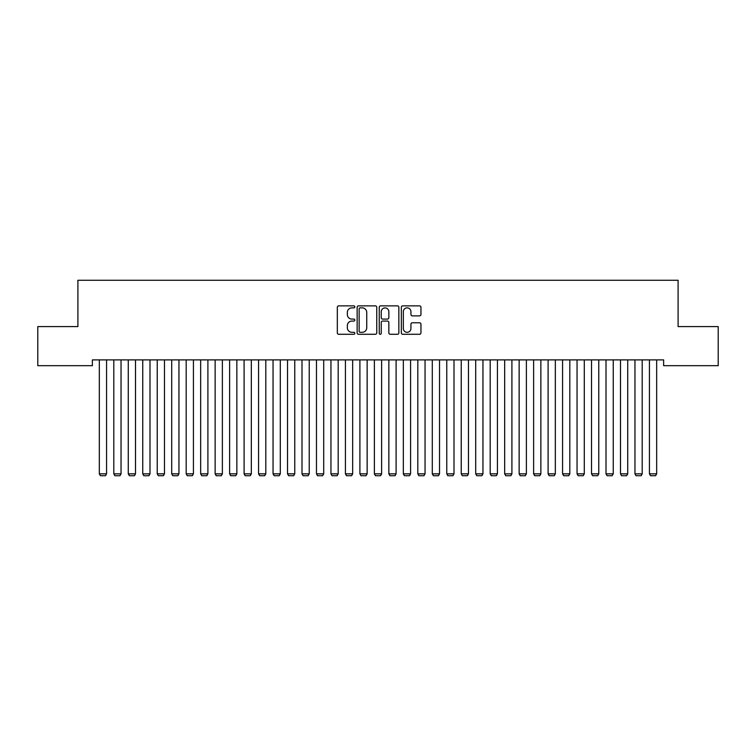 <?xml version="1.0" encoding="UTF-8"?>
<svg xmlns="http://www.w3.org/2000/svg" width="756" height="756" viewBox="0 0 756 756"><rect width="100%" height="100%" fill="white"/><g stroke="black" fill="none" stroke-linecap="round" stroke-linejoin="round"><path stroke-width="1.13" d="M354.838 306.86A0.992 0.992 0 0 0 353.846 305.868L338.745 305.868A1.417 1.417 0 0 0 337.327 307.286L337.327 332.867A1.417 1.417 0 0 0 338.745 334.284L353.846 334.284A0.992 0.992 0 0 0 354.838 333.292A0.992 0.992 0 0 0 353.846 332.3L351.89 332.3A4.545 4.545 0 0 1 347.344 327.754L347.344 325.619A4.545 4.545 0 0 1 351.89 321.073L353.846 321.073A0.992 0.992 0 0 0 354.838 320.081A0.992 0.992 0 0 0 353.846 319.089L351.89 319.089A4.545 4.545 0 0 1 347.344 314.534L347.344 312.408A4.545 4.545 0 0 1 351.89 307.862L353.846 307.862A0.992 0.992 0 0 0 354.838 306.86M419.523 315.885A1.417 1.417 0 0 0 420.95 314.468L420.95 307.286A1.417 1.417 0 0 0 419.523 305.868L402.759 305.868A1.417 1.417 0 0 0 401.341 307.286L401.341 332.867A1.417 1.417 0 0 0 402.759 334.284L419.523 334.284A1.417 1.417 0 0 0 420.95 332.867L420.95 324.201A1.417 1.417 0 0 0 419.523 322.784L412.351 322.784A1.417 1.417 0 0 0 410.933 324.201L410.933 328.501A3.799 3.799 0 0 1 407.134 332.3A3.799 3.799 0 0 1 403.326 328.501L403.326 311.661A3.799 3.799 0 0 1 407.134 307.862A3.799 3.799 0 0 1 410.933 311.661L410.933 314.468A1.417 1.417 0 0 0 412.351 315.885L419.523 315.885M663.626 359.894L92.374 359.894L92.374 365.677L37.8 365.677L37.8 326.592L77.896 326.592L77.896 280.268L678.104 280.268L678.104 326.592L718.2 326.592L718.2 365.677L663.626 365.677L663.626 359.894M376.753 307.286A1.417 1.417 0 0 0 375.335 305.868L358.571 305.868A1.417 1.417 0 0 0 357.144 307.286L357.144 332.867A1.417 1.417 0 0 0 358.571 334.284L375.335 334.284A1.417 1.417 0 0 0 376.753 332.867L376.753 307.286M380.665 305.868L397.429 305.868A1.417 1.417 0 0 1 398.856 307.286L398.856 332.867A1.417 1.417 0 0 1 397.429 334.284L390.257 334.284A1.417 1.417 0 0 1 388.839 332.867L388.839 322.491A1.417 1.417 0 0 0 387.412 321.073L382.649 321.073A1.417 1.417 0 0 0 381.232 322.491L381.232 333.292A0.992 0.992 0 0 1 380.24 334.284A0.992 0.992 0 0 1 379.247 333.292L379.247 307.286A1.417 1.417 0 0 1 380.665 305.868M360.13 307.862A0.992 0.992 0 0 0 359.138 308.854L359.138 331.308A0.992 0.992 0 0 0 360.13 332.3L362.19 332.3A4.545 4.545 0 0 0 366.736 327.754L366.736 312.408A4.545 4.545 0 0 0 362.19 307.862L360.13 307.862M388.839 311.727A3.799 3.799 0 0 0 385.031 307.928A3.799 3.799 0 0 0 381.232 311.727L381.232 317.662A1.417 1.417 0 0 0 382.649 319.089L387.412 319.089A1.417 1.417 0 0 0 388.839 317.662L388.839 311.727M106.568 359.894L106.568 473.851L99.329 473.851L99.329 359.894M106.568 473.851L105.481 475.732L100.416 475.732L99.329 473.851M121.045 359.894L121.045 473.851L113.806 473.851L113.806 359.894M121.045 473.851L119.958 475.732L114.884 475.732L113.806 473.851M135.513 359.894L135.513 473.851L128.274 473.851L128.274 359.894M135.513 473.851L134.436 475.732L129.361 475.732L128.274 473.851M149.99 359.894L149.99 473.851L142.752 473.851L142.752 359.894M149.99 473.851L148.904 475.732L143.838 475.732L142.752 473.851M164.468 359.894L164.468 473.851L157.229 473.851L157.229 359.894M164.468 473.851L163.381 475.732L158.316 475.732L157.229 473.851M178.945 359.894L178.945 473.851L171.706 473.851L171.706 359.894M178.945 473.851L177.858 475.732L172.793 475.732L171.706 473.851M193.423 359.894L193.423 473.851L186.184 473.851L186.184 359.894M193.423 473.851L192.336 475.732L187.271 475.732L186.184 473.851M207.9 359.894L207.9 473.851L200.661 473.851L200.661 359.894M207.9 473.851L206.813 475.732L201.748 475.732L200.661 473.851M222.377 359.894L222.377 473.851L215.139 473.851L215.139 359.894M222.377 473.851L221.291 475.732L216.225 475.732L215.139 473.851M236.855 359.894L236.855 473.851L229.616 473.851L229.616 359.894M236.855 473.851L235.768 475.732L230.703 475.732L229.616 473.851M251.332 359.894L251.332 473.851L244.094 473.851L244.094 359.894M251.332 473.851L250.245 475.732L245.18 475.732L244.094 473.851M265.81 359.894L265.81 473.851L258.571 473.851L258.571 359.894M265.81 473.851L264.723 475.732L259.658 475.732L258.571 473.851M280.287 359.894L280.287 473.851L273.048 473.851L273.048 359.894M280.287 473.851L279.2 475.732L274.135 475.732L273.048 473.851M294.755 359.894L294.755 473.851L287.526 473.851L287.526 359.894M294.755 473.851L293.678 475.732L288.603 475.732L287.526 473.851M309.232 359.894L309.232 473.851L301.994 473.851L301.994 359.894M309.232 473.851L308.155 475.732L303.08 475.732L301.994 473.851M323.71 359.894L323.71 473.851L316.471 473.851L316.471 359.894M323.71 473.851L322.623 475.732L317.558 475.732L316.471 473.851M338.187 359.894L338.187 473.851L330.948 473.851L330.948 359.894M338.187 473.851L337.1 475.732L332.035 475.732L330.948 473.851M352.665 359.894L352.665 473.851L345.426 473.851L345.426 359.894M352.665 473.851L351.578 475.732L346.513 475.732L345.426 473.851M367.142 359.894L367.142 473.851L359.903 473.851L359.903 359.894M367.142 473.851L366.055 475.732L360.99 475.732L359.903 473.851M381.619 359.894L381.619 473.851L374.381 473.851L374.381 359.894M381.619 473.851L380.533 475.732L375.467 475.732L374.381 473.851M396.097 359.894L396.097 473.851L388.858 473.851L388.858 359.894M396.097 473.851L395.01 475.732L389.945 475.732L388.858 473.851M410.574 359.894L410.574 473.851L403.335 473.851L403.335 359.894M410.574 473.851L409.487 475.732L404.422 475.732L403.335 473.851M425.052 359.894L425.052 473.851L417.813 473.851L417.813 359.894M425.052 473.851L423.965 475.732L418.9 475.732L417.813 473.851M439.529 359.894L439.529 473.851L432.29 473.851L432.29 359.894M439.529 473.851L438.442 475.732L433.377 475.732L432.29 473.851M454.006 359.894L454.006 473.851L446.768 473.851L446.768 359.894M454.006 473.851L452.92 475.732L447.845 475.732L446.768 473.851M468.474 359.894L468.474 473.851L461.245 473.851L461.245 359.894M468.474 473.851L467.397 475.732L462.322 475.732L461.245 473.851M482.952 359.894L482.952 473.851L475.713 473.851L475.713 359.894M482.952 473.851L481.865 475.732L476.8 475.732L475.713 473.851M497.429 359.894L497.429 473.851L490.19 473.851L490.19 359.894M497.429 473.851L496.342 475.732L491.277 475.732L490.19 473.851M511.906 359.894L511.906 473.851L504.668 473.851L504.668 359.894M511.906 473.851L510.82 475.732L505.755 475.732L504.668 473.851M526.384 359.894L526.384 473.851L519.145 473.851L519.145 359.894M526.384 473.851L525.297 475.732L520.232 475.732L519.145 473.851M540.861 359.894L540.861 473.851L533.623 473.851L533.623 359.894M540.861 473.851L539.775 475.732L534.709 475.732L533.623 473.851M555.339 359.894L555.339 473.851L548.1 473.851L548.1 359.894M555.339 473.851L554.252 475.732L549.187 475.732L548.1 473.851M569.816 359.894L569.816 473.851L562.577 473.851L562.577 359.894M569.816 473.851L568.729 475.732L563.664 475.732L562.577 473.851M584.293 359.894L584.293 473.851L577.055 473.851L577.055 359.894M584.293 473.851L583.207 475.732L578.142 475.732L577.055 473.851M598.771 359.894L598.771 473.851L591.532 473.851L591.532 359.894M598.771 473.851L597.684 475.732L592.619 475.732L591.532 473.851M613.248 359.894L613.248 473.851L606.01 473.851L606.01 359.894M613.248 473.851L612.162 475.732L607.096 475.732L606.01 473.851M627.726 359.894L627.726 473.851L620.487 473.851L620.487 359.894M627.726 473.851L626.639 475.732L621.564 475.732L620.487 473.851M642.194 359.894L642.194 473.851L634.955 473.851L634.955 359.894M642.194 473.851L641.116 475.732L636.042 475.732L634.955 473.851M656.671 359.894L656.671 473.851L649.432 473.851L649.432 359.894M656.671 473.851L655.584 475.732L650.519 475.732L649.432 473.851"/></g></svg>
